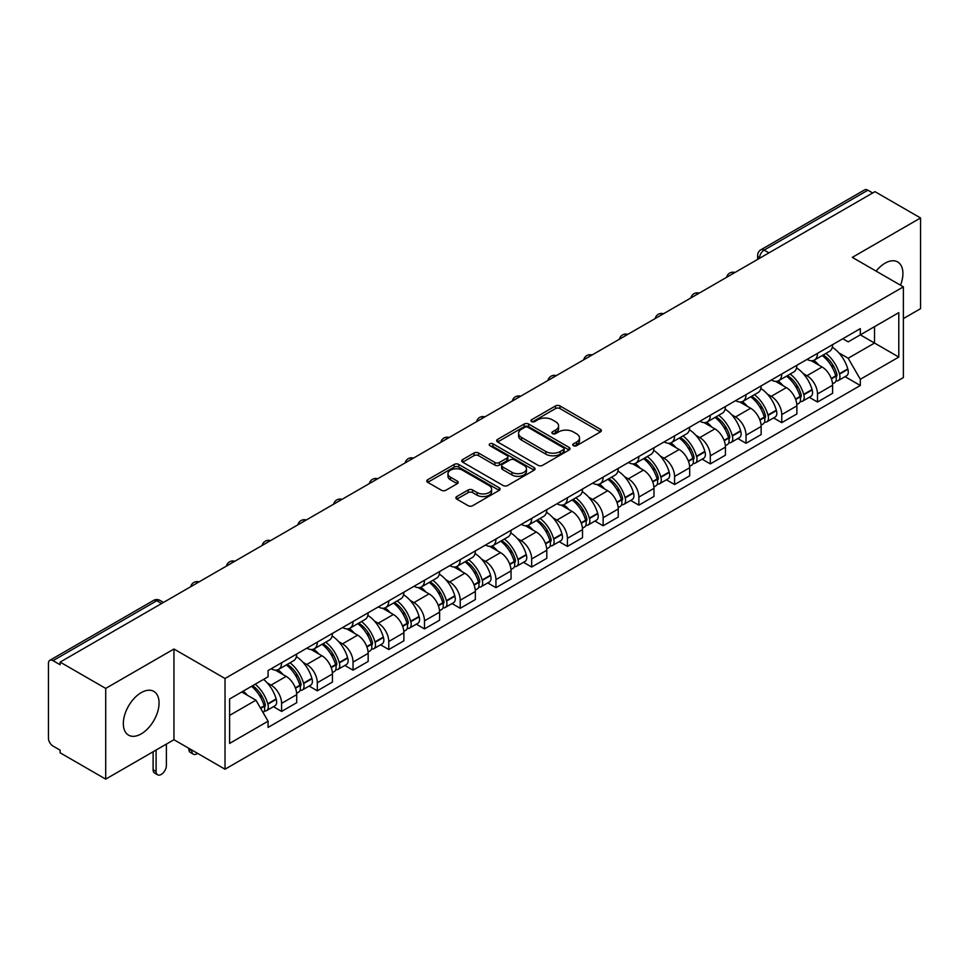 <?xml version="1.0" encoding="UTF-8"?>
<svg xmlns="http://www.w3.org/2000/svg" width="969" height="969" viewBox="0 0 969 969"><rect width="100%" height="100%" fill="white"/><g stroke="black" fill="none" stroke-linecap="round" stroke-linejoin="round"><path stroke-width="1.45" d="M573.418 445.692A2.229 1.284 0 0 0 576.567 445.692L600.453 431.908A3.173 1.841 0 0 0 601.386 430.599A3.173 1.841 0 0 0 600.453 429.303L559.997 405.95A3.173 1.841 0 0 0 555.491 405.95L531.606 419.734A2.229 1.284 0 0 0 530.964 420.643A2.229 1.284 0 0 0 531.606 421.551A2.229 1.284 0 0 0 534.755 421.551L537.843 419.771A10.175 5.875 0 0 1 552.233 419.771L555.612 421.709A10.175 5.875 0 0 1 558.592 425.863A10.175 5.875 0 0 1 555.612 430.018L552.512 431.811A2.229 1.284 0 0 0 551.87 432.719A2.229 1.284 0 0 0 552.512 433.627A2.229 1.284 0 0 0 555.661 433.627L558.75 431.835A10.175 5.875 0 0 1 573.139 431.835L576.519 433.785A10.175 5.875 0 0 1 579.498 437.94A10.175 5.875 0 0 1 576.519 442.094L573.418 443.875A2.229 1.284 0 0 0 572.776 444.783A2.229 1.284 0 0 0 573.418 445.692L573.418 443.875M141.208 733.896A25.267 14.583 120 0 0 157.705 711.634A25.267 14.583 120 0 0 153.829 691.394A25.267 14.583 120 0 0 141.208 692.641A25.267 14.583 120 0 0 124.698 714.904A25.267 14.583 120 0 0 128.574 735.156A25.267 14.583 120 0 0 141.208 733.896M900.516 285.201A25.267 14.583 120 0 0 897.682 261.933A25.267 14.583 120 0 0 885.048 263.193A25.267 14.583 120 0 0 876.109 271.114M456.811 496.54A3.173 1.841 0 0 0 455.878 497.836A3.173 1.841 0 0 0 456.811 499.132L468.16 505.685A3.173 1.841 0 0 0 472.654 505.685L499.18 490.375A3.173 1.841 0 0 0 500.113 489.079A3.173 1.841 0 0 0 499.18 487.77L458.725 464.417A3.173 1.841 0 0 0 454.231 464.417L427.704 479.728A3.173 1.841 0 0 0 426.772 481.024A3.173 1.841 0 0 0 427.704 482.32L441.416 490.241A3.173 1.841 0 0 0 445.91 490.241L457.259 483.688A3.173 1.841 0 0 0 458.192 482.392A3.173 1.841 0 0 0 457.259 481.096L450.464 477.16A8.503 4.906 0 0 1 447.969 473.696A8.503 4.906 0 0 1 453.213 469.153A8.503 4.906 0 0 1 462.492 470.219L489.127 485.602A8.503 4.906 0 0 1 491.61 489.079A8.503 4.906 0 0 1 486.365 493.609A8.503 4.906 0 0 1 477.099 492.543L472.654 489.987A3.173 1.841 0 0 0 468.16 489.987L456.811 496.54L456.811 499.132L468.16 492.627L468.16 489.987M225.026 678.494L173.948 649.012L105.706 688.414L60.126 662.106L874.971 191.656L920.55 217.964L852.308 257.366L903.374 286.86L225.026 678.494L225.026 769.204L903.374 377.559L903.374 286.86M538.074 465.326A3.173 1.841 0 0 0 542.567 465.326L569.094 450.004A3.173 1.841 0 0 0 570.026 448.708A3.173 1.841 0 0 0 569.094 447.412L528.638 424.047A3.173 1.841 0 0 0 524.132 424.047L497.606 439.369A3.173 1.841 0 0 0 496.685 440.665A3.173 1.841 0 0 0 497.606 441.961L538.074 465.326M490.75 446.176A2.229 1.284 0 0 1 493.003 446.491L493.003 443.838L534.137 467.591A3.173 1.841 0 0 1 535.07 468.887A3.173 1.841 0 0 1 534.137 470.195L507.611 485.505A3.173 1.841 0 0 1 503.117 485.505L462.649 462.14L462.649 459.548A3.173 1.841 0 0 0 461.728 460.844A3.173 1.841 0 0 0 462.649 462.14M462.649 459.548L474.011 452.995A3.173 1.841 0 0 1 478.504 452.995L494.917 462.467A3.173 1.841 0 0 0 499.41 462.467L506.944 458.119A3.173 1.841 0 0 0 507.865 456.823A3.173 1.841 0 0 0 506.944 455.527L489.854 445.655A2.229 1.284 0 0 1 489.2 444.747A2.229 1.284 0 0 1 490.58 443.56A2.229 1.284 0 0 1 493.003 443.838M105.706 688.414L105.706 779.124L60.126 752.804L60.126 750.163L53.029 746.069A6.48 3.743 -120 0 1 48.45 738.136L48.45 663.293A6.48 3.743 -120 0 1 49.794 660.325L153.538 600.429A6.48 3.743 60 0 1 156.772 600.756L53.029 660.652A6.48 3.743 -120 0 0 49.794 660.325M903.374 318.595L920.55 308.675L920.55 217.964M105.706 779.124L173.948 739.722L225.026 769.204M60.126 662.106L60.126 664.746L53.029 660.652M768.938 252.873L764.129 250.099A6.48 3.743 60 0 0 760.895 249.772L864.639 189.876A6.48 3.743 60 0 1 867.873 190.203L764.129 250.099A6.48 3.743 120 0 0 759.551 258.033L759.551 258.299M872.681 192.976L867.873 190.203M817.497 353.358A14.898 8.6 60 0 1 814.408 360.056L829.525 351.323A14.898 8.6 -120 0 0 832.601 344.637M803.144 373.513L806.959 375.706A14.898 8.6 60 0 1 817.497 393.959L832.601 385.226A14.898 8.6 -120 0 0 822.075 366.985L811.259 360.734M832.601 385.226L832.601 393.293L817.497 402.026L809.297 397.29M814.408 360.056A14.898 8.6 60 0 1 807.068 359.378M817.497 393.959L817.497 402.026M781.765 373.986A14.898 8.6 60 0 1 778.676 380.684L793.793 371.951A14.898 8.6 -120 0 0 796.881 365.265M773.565 417.918L781.765 422.654L796.881 413.92L796.881 405.854A14.898 8.6 -120 0 0 786.344 387.612L775.527 381.362M778.676 380.684A14.898 8.6 60 0 1 771.348 380.005M767.424 394.141L771.227 396.333A14.898 8.6 60 0 1 781.765 414.587L781.765 422.654M746.033 394.613A14.898 8.6 60 0 1 742.957 401.299L758.073 392.578A14.898 8.6 -120 0 0 761.149 385.892M737.845 438.545L746.033 443.281L761.149 434.548L761.149 426.481A14.898 8.6 -120 0 0 750.624 408.24L739.795 401.99M742.957 401.299A14.898 8.6 60 0 1 735.616 400.633M731.692 414.768L735.507 416.961A14.898 8.6 60 0 1 746.033 435.214L746.033 443.281M710.313 415.241A14.898 8.6 60 0 1 707.225 421.927L722.341 413.206A14.898 8.6 -120 0 0 725.43 406.52M702.113 459.173L710.313 463.897L725.43 455.176L725.43 447.109A14.898 8.6 -120 0 0 714.892 428.867L704.075 422.617M707.225 421.927A14.898 8.6 60 0 1 699.897 421.261M695.96 435.384L699.775 437.588A14.898 8.6 60 0 1 710.313 455.842L710.313 463.897M674.581 435.868A14.898 8.6 60 0 1 671.505 442.554L686.609 433.833A14.898 8.6 -120 0 0 689.698 427.147M666.393 479.8L674.581 484.524L689.698 475.803L689.698 467.736A14.898 8.6 -120 0 0 679.16 449.495L668.344 443.245M671.505 442.554A14.898 8.6 60 0 1 664.165 441.888M660.24 456.011L664.056 458.216A14.898 8.6 60 0 1 674.581 476.457L674.581 484.524M638.862 456.496A14.898 8.6 60 0 1 635.773 463.182L650.889 454.461A14.898 8.6 -120 0 0 653.978 447.775M630.662 500.428L638.862 505.152L653.978 496.431L653.978 488.364A14.898 8.6 -120 0 0 643.44 470.11L632.624 463.872M635.773 463.182A14.898 8.6 60 0 1 628.433 462.516M624.508 476.639L628.324 478.843A14.898 8.6 60 0 1 638.862 497.085L638.862 505.152M603.13 477.123A14.898 8.6 60 0 1 600.041 483.81L615.158 475.089A14.898 8.6 -120 0 0 618.246 468.402M594.93 521.056L603.13 525.779L618.246 517.058L618.246 508.991A14.898 8.6 -120 0 0 607.708 490.738L596.892 484.5M600.041 483.81A14.898 8.6 60 0 1 592.713 483.143M588.789 497.267L592.592 499.471A14.898 8.6 60 0 1 603.13 517.712L603.13 525.779M567.398 497.751A14.898 8.6 60 0 1 564.321 504.437L579.438 495.716A14.898 8.6 -120 0 0 582.514 489.018M559.21 541.671L567.41 546.407L582.514 537.686L582.514 529.619A14.898 8.6 -120 0 0 571.989 511.366L561.16 505.128M564.321 504.437A14.898 8.6 60 0 1 556.981 503.771M553.057 517.894L556.872 520.099A14.898 8.6 60 0 1 567.41 538.34L567.41 546.407M531.678 518.379A14.898 8.6 60 0 1 528.589 525.065L543.706 516.344A14.898 8.6 -120 0 0 546.795 509.646M523.478 562.299L531.678 567.035L546.795 558.314L546.795 550.247A14.898 8.6 -120 0 0 536.257 531.993L525.44 525.755M528.589 525.065A14.898 8.6 60 0 1 521.261 524.399M517.337 538.522L521.14 540.726A14.898 8.6 60 0 1 531.678 558.968L531.678 567.035M495.946 539.006A14.898 8.6 60 0 1 492.87 545.692L507.986 536.959A14.898 8.6 -120 0 0 511.063 530.273M487.758 582.926L495.946 587.662L511.063 578.941L511.063 570.874A14.898 8.6 -120 0 0 500.537 552.621L489.708 546.371M492.87 545.692A14.898 8.6 60 0 1 485.53 545.014M481.605 559.149L485.421 561.354A14.898 8.6 60 0 1 495.946 579.595L495.946 587.662M460.227 559.634A14.898 8.6 60 0 1 457.138 566.32L472.254 557.587A14.898 8.6 -120 0 0 475.343 550.901M452.026 603.554L460.227 608.29L475.343 599.557L475.343 591.502A14.898 8.6 -120 0 0 464.805 573.248L453.989 566.998M457.138 566.32A14.898 8.6 60 0 1 449.81 565.642M445.873 579.777L449.689 581.981A14.898 8.6 60 0 1 460.227 600.223L460.227 608.29M424.495 580.261A14.898 8.6 60 0 1 421.406 586.948L436.522 578.214A14.898 8.6 -120 0 0 439.611 571.528M416.295 624.181L424.495 628.917L439.611 620.184L439.611 612.117A14.898 8.6 -120 0 0 429.073 593.876L418.257 587.626M421.406 586.948A14.898 8.6 60 0 1 414.078 586.269M410.153 600.405L413.957 602.597A14.898 8.6 60 0 1 424.495 620.85L424.495 628.917M388.775 600.889A14.898 8.6 60 0 1 385.686 607.575L400.803 598.842A14.898 8.6 -120 0 0 403.879 592.156M380.575 644.809L388.775 649.545L403.891 640.812L403.891 632.745A14.898 8.6 -120 0 0 393.353 614.503L382.537 608.253M385.686 607.575A14.898 8.6 60 0 1 378.346 606.897M374.422 621.032L378.237 623.224A14.898 8.6 60 0 1 388.775 641.478L388.775 649.545M353.043 621.504A14.898 8.6 60 0 1 349.954 628.203L365.071 619.47A14.898 8.6 -120 0 0 368.159 612.783M344.843 665.437L353.043 670.173L368.159 661.439L368.159 653.372A14.898 8.6 -120 0 0 357.622 635.131L346.805 628.881M349.954 628.203A14.898 8.6 60 0 1 342.626 627.524M338.702 641.66L342.505 643.852A14.898 8.6 60 0 1 353.043 662.106L353.043 670.173M317.311 642.132A14.898 8.6 60 0 1 314.235 648.83L329.351 640.097A14.898 8.6 -120 0 0 332.428 633.411M309.123 686.064L317.311 690.8L332.428 682.067L332.428 674A14.898 8.6 -120 0 0 321.902 655.759L311.073 649.509M314.235 648.83A14.898 8.6 60 0 1 306.894 648.152M302.97 662.287L306.785 664.48A14.898 8.6 60 0 1 317.311 682.733L317.311 690.8M281.591 662.76A14.898 8.6 60 0 1 278.503 669.446L293.619 660.725A14.898 8.6 -120 0 0 296.708 654.039M273.391 706.692L281.591 711.428L296.708 702.695L296.708 694.628A14.898 8.6 -120 0 0 286.17 676.386L275.353 670.136M278.503 669.446A14.898 8.6 60 0 1 271.175 668.78M267.25 682.915L271.054 685.107A14.898 8.6 60 0 1 281.591 703.361L281.591 711.428M842.8 338.75L848.178 341.863L898.796 312.636L874.522 326.65L874.522 343.05L848.178 358.251L838.875 352.886M229.605 715.388L255.937 700.187L268.074 721.202L229.605 743.417L229.605 698.988L268.074 676.774L268.074 670.56L860.315 328.636L860.315 334.85L898.796 357.064L860.315 379.279L848.178 358.251M898.796 312.636L898.796 357.064M268.074 721.202L268.074 727.416L860.315 385.492L860.315 379.279M173.948 649.012L173.948 739.722M255.937 700.187L241.741 691.987M845.016 376.662L860.315 385.492M574.314 446.006L576.519 444.735A10.175 5.875 0 0 0 579.498 440.58L579.498 437.94M558.592 425.863L558.592 428.516A10.175 5.875 0 0 1 555.612 432.671L553.408 433.942M600.417 431.932L559.997 408.591A3.173 1.841 0 0 0 555.491 408.591L532.502 421.866M569.057 450.028L528.638 426.699A3.173 1.841 0 0 0 524.132 426.699L497.654 441.985M563.473 449.616A2.229 1.284 0 0 0 564.128 448.708A2.229 1.284 0 0 0 563.473 447.799L527.96 427.293A2.229 1.284 0 0 0 524.81 427.293L521.552 429.182A10.175 5.875 0 0 0 518.572 433.325A10.175 5.875 0 0 0 521.552 437.479L545.826 451.506A10.175 5.875 0 0 0 560.215 451.506L563.473 449.616L563.473 452.269A2.229 1.284 0 0 0 564.128 451.36L564.128 448.708M518.572 433.325L518.572 435.977A10.175 5.875 0 0 0 521.552 440.132L521.552 437.479M563.473 452.269L560.215 454.146A10.175 5.875 0 0 1 545.826 454.146L521.552 440.132M462.697 462.165L474.011 455.636L474.011 452.995M507.865 456.823L507.865 459.463A3.173 1.841 0 0 1 506.944 460.759L499.41 465.108A3.173 1.841 0 0 1 494.917 465.108L478.504 455.636A3.173 1.841 0 0 0 474.011 455.636M493.003 446.491L534.101 470.219M511.947 472.303A8.503 4.906 0 0 0 521.213 473.369A8.503 4.906 0 0 0 526.458 468.826A8.503 4.906 0 0 0 523.963 465.35L514.587 459.936A3.173 1.841 0 0 0 510.082 459.936L502.56 464.284A3.173 1.841 0 0 0 501.627 465.58A3.173 1.841 0 0 0 502.56 466.876L511.947 472.303L511.947 474.943A8.503 4.906 0 0 0 521.213 476.009A8.503 4.906 0 0 0 526.458 471.467L526.458 468.826M501.627 465.58L501.627 468.221A3.173 1.841 0 0 0 502.56 469.529L502.56 466.876M511.947 474.943L502.56 469.529M491.61 489.079L491.61 491.719A8.503 4.906 0 0 1 486.365 496.249A8.503 4.906 0 0 1 477.099 495.195L472.654 492.627A3.173 1.841 0 0 0 468.16 492.627M447.969 473.696L447.969 476.336A8.503 4.906 0 0 0 450.464 479.812L450.464 477.16M457.259 481.096L457.259 483.688L450.464 479.812M499.18 487.77L499.18 490.375L458.725 467.058A3.173 1.841 0 0 0 454.231 467.058L427.741 482.344M823.117 355.029A20.41 11.785 60 0 1 823.214 355.078A20.41 11.785 60 0 1 836.647 373.392L836.768 373.816A3.973 2.289 60 0 1 836.138 376.929A3.973 2.289 60 0 1 836.053 376.977M822.221 355.538A24.613 14.208 60 0 1 835.75 375.851L835.872 376.275A8.176 4.724 60 0 1 834.575 382.694L832.541 383.869M835.981 380.89A8.176 4.724 -120 0 0 838.246 380.575A8.176 4.724 -120 0 0 839.529 374.155L839.408 373.731A24.613 14.208 -120 0 0 825.891 353.419M832.298 347.253A24.613 14.208 60 0 1 847.778 368.91L847.887 369.334A8.176 4.724 60 0 1 846.603 375.754L838.246 380.575M813.827 360.335A24.613 14.208 60 0 1 818.962 365.192M830.93 365.228L834.079 367.033M787.385 375.645A20.41 11.785 60 0 1 787.494 375.706A20.41 11.785 60 0 1 800.915 394.02L801.036 394.444A3.973 2.289 60 0 1 800.406 397.556A3.973 2.289 60 0 1 800.321 397.605M786.501 376.166A24.613 14.208 60 0 1 800.019 396.478L800.14 396.902A8.176 4.724 60 0 1 798.856 403.322L796.821 404.497M800.249 401.505A8.176 4.724 -120 0 0 802.514 401.202A8.176 4.724 -120 0 0 803.81 394.783L803.689 394.359A24.613 14.208 -120 0 0 790.159 374.046M796.566 367.881A24.613 14.208 60 0 1 812.046 389.538L812.167 389.962A8.176 4.724 60 0 1 810.871 396.382L802.514 401.202M778.095 380.962A24.613 14.208 60 0 1 783.243 385.819M795.21 385.856L798.347 387.661M751.665 396.273A20.41 11.785 60 0 1 751.762 396.333A20.41 11.785 60 0 1 765.195 414.647L765.304 415.071A3.973 2.289 60 0 1 764.686 418.184A3.973 2.289 60 0 1 764.589 418.233M750.769 396.793A24.613 14.208 60 0 1 764.299 417.106L764.42 417.53A8.176 4.724 60 0 1 763.124 423.95L761.089 425.125M764.529 422.133A8.176 4.724 -120 0 0 766.794 421.83A8.176 4.724 -120 0 0 768.078 415.41L767.957 414.986A24.613 14.208 -120 0 0 754.427 394.674M760.847 388.508A24.613 14.208 60 0 1 776.314 410.166L776.435 410.577A8.176 4.724 60 0 1 775.152 417.009L766.794 421.83M742.375 401.59A24.613 14.208 60 0 1 747.511 406.447M759.478 406.483L762.615 408.288M715.934 416.9A20.41 11.785 60 0 1 716.043 416.961A20.41 11.785 60 0 1 729.463 435.275L729.584 435.699A3.973 2.289 60 0 1 728.954 438.812A3.973 2.289 60 0 1 728.87 438.86M715.037 417.421A24.613 14.208 60 0 1 728.567 437.734L728.688 438.158A8.176 4.724 60 0 1 727.392 444.577L725.369 445.752M728.797 442.76A8.176 4.724 -120 0 0 731.062 442.458A8.176 4.724 -120 0 0 732.358 436.038L732.237 435.614A24.613 14.208 -120 0 0 718.707 415.301M725.115 409.136A24.613 14.208 60 0 1 740.595 430.781L740.716 431.205A8.176 4.724 60 0 1 739.42 437.637L731.062 442.458M706.643 422.218A24.613 14.208 60 0 1 711.791 427.075M723.758 427.099L726.895 428.916M680.202 437.528A20.41 11.785 60 0 1 680.311 437.588A20.41 11.785 60 0 1 693.731 455.902L693.852 456.326A3.973 2.289 60 0 1 693.235 459.439A3.973 2.289 60 0 1 693.138 459.488M679.317 438.049A24.613 14.208 60 0 1 692.847 458.361L692.968 458.773A8.176 4.724 60 0 1 691.672 465.205L689.637 466.368M693.065 463.388A8.176 4.724 -120 0 0 695.33 463.085A8.176 4.724 -120 0 0 696.626 456.665L696.505 456.242A24.613 14.208 -120 0 0 682.975 435.929M689.395 429.764A24.613 14.208 60 0 1 704.863 451.409L704.984 451.833A8.176 4.724 60 0 1 703.7 458.252L695.33 463.085M670.923 442.845A24.613 14.208 60 0 1 676.059 447.702M688.026 447.726L691.163 449.543M644.482 458.155A20.41 11.785 60 0 1 644.579 458.216A20.41 11.785 60 0 1 658.012 476.53L658.133 476.954A3.973 2.289 60 0 1 657.503 480.067A3.973 2.289 60 0 1 657.418 480.115M643.586 458.676A24.613 14.208 60 0 1 657.115 478.977L657.236 479.401A8.176 4.724 60 0 1 655.94 485.82L653.905 486.995M657.345 484.015A8.176 4.724 -120 0 0 659.61 483.713A8.176 4.724 -120 0 0 660.894 477.293L660.785 476.869A24.613 14.208 -120 0 0 647.256 456.556M653.663 450.391A24.613 14.208 60 0 1 669.143 472.036L669.264 472.46A8.176 4.724 60 0 1 667.968 478.88L659.61 483.713M635.192 463.473A24.613 14.208 60 0 1 640.327 468.318M652.307 468.354L655.444 470.171M608.75 478.783A20.41 11.785 60 0 1 608.859 478.843A20.41 11.785 60 0 1 622.28 497.158L622.401 497.582A3.973 2.289 60 0 1 621.771 500.694A3.973 2.289 60 0 1 621.686 500.743M607.866 479.304A24.613 14.208 60 0 1 621.383 499.604L621.504 500.028A8.176 4.724 60 0 1 620.221 506.448L618.186 507.623M621.614 504.643A8.176 4.724 -120 0 0 623.879 504.34A8.176 4.724 -120 0 0 625.175 497.921L625.053 497.497A24.613 14.208 -120 0 0 611.524 477.184M617.931 471.007A24.613 14.208 60 0 1 633.411 492.664L633.532 493.088A8.176 4.724 60 0 1 632.236 499.507L623.879 504.34M599.472 484.1A24.613 14.208 60 0 1 604.608 488.945M616.575 488.982L619.712 490.798M573.03 499.41A20.41 11.785 60 0 1 573.127 499.471A20.41 11.785 60 0 1 586.56 517.785L586.681 518.197A3.973 2.289 60 0 1 586.051 521.322A3.973 2.289 60 0 1 585.954 521.37M572.134 499.931A24.613 14.208 60 0 1 585.664 520.232L585.785 520.656A8.176 4.724 60 0 1 584.489 527.075L582.454 528.25M585.894 525.271A8.176 4.724 -120 0 0 588.159 524.968A8.176 4.724 -120 0 0 589.443 518.548L589.322 518.124A24.613 14.208 -120 0 0 575.804 497.812M582.212 491.634A24.613 14.208 60 0 1 597.679 513.291L597.8 513.715A8.176 4.724 60 0 1 596.516 520.135L588.159 524.968M563.74 504.728A24.613 14.208 60 0 1 568.876 509.573M580.843 509.609L583.98 511.426M537.298 520.038A20.41 11.785 60 0 1 537.407 520.099A20.41 11.785 60 0 1 550.828 538.401L550.949 538.825A3.973 2.289 60 0 1 550.319 541.95A3.973 2.289 60 0 1 550.235 541.986M536.402 520.547A24.613 14.208 60 0 1 549.932 540.859L550.053 541.283A8.176 4.724 60 0 1 548.769 547.703L546.734 548.878M550.162 545.898A8.176 4.724 -120 0 0 552.427 545.595A8.176 4.724 -120 0 0 553.723 539.164L553.602 538.752A24.613 14.208 -120 0 0 540.072 518.439M546.48 512.262A24.613 14.208 60 0 1 561.959 533.919L562.081 534.343A8.176 4.724 60 0 1 560.785 540.763L552.427 545.595M528.008 525.355A24.613 14.208 60 0 1 533.156 530.2M545.123 530.237L548.26 532.054M501.579 540.666A20.41 11.785 60 0 1 501.676 540.726A20.41 11.785 60 0 1 515.096 559.028L515.217 559.452A3.973 2.289 60 0 1 514.6 562.565A3.973 2.289 60 0 1 514.503 562.614M500.682 541.174A24.613 14.208 60 0 1 514.212 561.487L514.333 561.911A8.176 4.724 60 0 1 513.037 568.331L511.002 569.506M514.43 566.526A8.176 4.724 -120 0 0 516.695 566.223A8.176 4.724 -120 0 0 517.991 559.791L517.87 559.367A24.613 14.208 -120 0 0 504.34 539.067M510.76 532.889A24.613 14.208 60 0 1 526.228 554.547L526.349 554.971A8.176 4.724 60 0 1 525.065 561.39L516.695 566.223M492.288 545.983A24.613 14.208 60 0 1 497.424 550.828M509.391 550.864L512.528 552.681M465.847 561.293A20.41 11.785 60 0 1 465.944 561.354A20.41 11.785 60 0 1 479.376 579.656L479.498 580.08A3.973 2.289 60 0 1 478.868 583.193A3.973 2.289 60 0 1 478.783 583.241M464.95 561.802A24.613 14.208 60 0 1 478.48 582.115L478.601 582.539A8.176 4.724 60 0 1 477.305 588.958L475.282 590.133M478.71 587.153A8.176 4.724 -120 0 0 480.975 586.839A8.176 4.724 -120 0 0 482.271 580.419L482.15 579.995A24.613 14.208 -120 0 0 468.621 559.694M475.028 553.517A24.613 14.208 60 0 1 490.508 575.174L490.629 575.598A8.176 4.724 60 0 1 489.333 582.018L480.975 586.839M456.556 566.599A24.613 14.208 60 0 1 461.704 571.456M473.671 571.492L476.809 573.297M430.115 581.921A20.41 11.785 60 0 1 430.224 581.981A20.41 11.785 60 0 1 443.645 600.283L443.766 600.707A3.973 2.289 60 0 1 443.148 603.82A3.973 2.289 60 0 1 443.051 603.869M429.231 582.43A24.613 14.208 60 0 1 442.76 602.742L442.869 603.166A8.176 4.724 60 0 1 441.585 609.586L439.551 610.761M442.978 607.781A8.176 4.724 -120 0 0 445.243 607.466A8.176 4.724 -120 0 0 446.539 601.046L446.418 600.623A24.613 14.208 -120 0 0 432.889 580.322M439.308 574.145A24.613 14.208 60 0 1 454.776 595.802L454.897 596.226A8.176 4.724 60 0 1 453.601 602.645L445.243 607.466M420.837 587.226A24.613 14.208 60 0 1 425.972 592.083M437.94 592.12L441.077 593.924M394.395 602.548A20.41 11.785 60 0 1 394.492 602.597A20.41 11.785 60 0 1 407.925 620.911L408.046 621.335A3.973 2.289 60 0 1 407.416 624.448A3.973 2.289 60 0 1 407.331 624.496M393.499 603.057A24.613 14.208 60 0 1 407.028 623.37L407.15 623.794A8.176 4.724 60 0 1 405.854 630.213L403.819 631.388M407.259 628.409A8.176 4.724 -120 0 0 409.524 628.094A8.176 4.724 -120 0 0 410.808 621.674L410.686 621.25A24.613 14.208 -120 0 0 397.169 600.95M403.576 594.772A24.613 14.208 60 0 1 419.056 616.429L419.177 616.853A8.176 4.724 60 0 1 417.881 623.273L409.524 628.094M385.105 607.854A24.613 14.208 60 0 1 390.241 612.711M402.208 612.747L405.357 614.552M358.663 623.176A20.41 11.785 60 0 1 358.772 623.224A20.41 11.785 60 0 1 372.193 641.539L372.314 641.962A3.973 2.289 60 0 1 371.684 645.075A3.973 2.289 60 0 1 371.599 645.124M357.779 623.685A24.613 14.208 60 0 1 371.297 643.997L371.418 644.421A8.176 4.724 60 0 1 370.134 650.841L368.099 652.016M371.527 649.036A8.176 4.724 -120 0 0 373.792 648.721A8.176 4.724 -120 0 0 375.088 642.302L374.967 641.878A24.613 14.208 -120 0 0 361.437 621.565M367.845 615.4A24.613 14.208 60 0 1 383.324 637.057L383.445 637.481A8.176 4.724 60 0 1 382.149 643.9L373.792 648.721M349.373 628.481A24.613 14.208 60 0 1 354.521 633.338M366.488 633.375L369.625 635.179M322.943 643.791A20.41 11.785 60 0 1 323.04 643.852A20.41 11.785 60 0 1 336.473 662.166L336.594 662.59A3.973 2.289 60 0 1 335.964 665.703A3.973 2.289 60 0 1 335.868 665.751M322.047 644.312A24.613 14.208 60 0 1 335.577 664.625L335.698 665.049A8.176 4.724 60 0 1 334.402 671.469L332.367 672.643M335.807 669.652A8.176 4.724 -120 0 0 338.072 669.349A8.176 4.724 -120 0 0 339.356 662.929L339.235 662.505A24.613 14.208 -120 0 0 325.717 642.193M332.125 636.027A24.613 14.208 60 0 1 347.592 657.685L347.714 658.108A8.176 4.724 60 0 1 346.43 664.528L338.072 669.349M313.653 649.109A24.613 14.208 60 0 1 318.789 653.966M330.756 654.002L333.893 655.807M287.212 664.419A20.41 11.785 60 0 1 287.321 664.48A20.41 11.785 60 0 1 300.741 682.794L300.862 683.218A3.973 2.289 60 0 1 300.233 686.331A3.973 2.289 60 0 1 300.148 686.379M191.814 750.03L191.814 750.83A7.292 4.203 120 0 0 193.328 754.161A7.292 4.203 120 0 0 197.615 753.385M193.328 754.161L190.348 752.441A7.292 4.203 -60 0 1 188.834 749.11L188.834 748.31M286.315 664.94A24.613 14.208 60 0 1 299.845 685.253L299.966 685.677A8.176 4.724 60 0 1 298.67 692.096L296.647 693.271M300.075 690.279A8.176 4.724 -120 0 0 302.34 689.976A8.176 4.724 -120 0 0 303.636 683.557L303.515 683.133A24.613 14.208 -120 0 0 289.985 662.82M296.393 656.655A24.613 14.208 60 0 1 311.873 678.312L311.994 678.724A8.176 4.724 60 0 1 310.698 685.156L302.34 689.976M277.921 669.736A24.613 14.208 60 0 1 283.069 674.594M295.036 674.63L298.173 676.435M252.582 685.725A20.41 11.785 60 0 1 265.009 703.421L265.131 703.845A3.973 2.289 60 0 1 264.513 706.958A3.973 2.289 60 0 1 264.416 707.007M156.094 750.03L156.094 771.457A7.292 4.203 120 0 0 157.596 774.788A7.292 4.203 120 0 0 163.216 772.838A7.292 4.203 120 0 0 166.389 765.498L166.389 744.083M157.596 774.788L154.616 773.068A7.292 4.203 -60 0 1 153.114 769.737L153.114 751.75M251.552 686.318A24.613 14.208 60 0 1 264.125 705.88L264.246 706.304A8.176 4.724 60 0 1 263.12 712.615M264.343 710.907A8.176 4.724 -120 0 0 266.608 710.604A8.176 4.724 -120 0 0 267.904 704.184L267.783 703.76A24.613 14.208 -120 0 0 255.21 684.211M263.568 679.378A24.613 14.208 60 0 1 276.141 698.94L276.262 699.352A8.176 4.724 60 0 1 274.978 705.783L266.608 710.604M243.195 691.151A24.613 14.208 60 0 1 247.337 695.221M259.304 695.245L262.442 697.062M759.781 258.166L759.551 258.033A6.48 3.743 0 0 1 757.649 255.392L757.649 259.389M317.311 682.733L332.428 674M353.043 662.106L368.159 653.372M388.775 641.478L403.891 632.745M424.495 620.85L439.611 612.117M460.227 600.223L475.343 591.502M495.946 579.595L511.063 570.874M531.678 558.968L546.795 550.247M567.41 538.34L582.514 529.619M603.13 517.712L618.246 508.991M638.862 497.085L653.978 488.364M674.581 476.457L689.698 467.736M710.313 455.842L725.43 447.109M746.033 435.214L761.149 426.481M781.765 414.587L796.881 405.854M281.591 703.361L296.708 694.628M271.054 685.107L286.17 676.386M306.785 664.48L321.902 655.759M342.505 643.852L357.622 635.131M378.237 623.224L393.353 614.503M413.957 602.597L429.073 593.876M449.689 581.981L464.805 573.248M485.421 561.354L500.537 552.621M521.14 540.726L536.257 531.993M556.872 520.099L571.989 511.366M592.592 499.471L607.708 490.738M628.324 478.843L643.44 470.11M664.056 458.216L679.16 449.495M699.775 437.588L714.892 428.867M735.507 416.961L750.624 408.24M771.227 396.333L786.344 387.612M806.959 375.706L822.075 366.985M734.417 272.81A6.48 3.743 120 0 0 731.559 274.457M698.685 293.437A6.48 3.743 120 0 0 695.827 295.085M662.966 314.065A6.48 3.743 120 0 0 660.095 315.712M627.234 334.693A6.48 3.743 120 0 0 624.375 336.34M591.502 355.308A6.48 3.743 120 0 0 588.643 356.967M555.782 375.936A6.48 3.743 120 0 0 552.924 377.595M520.05 396.563A6.48 3.743 120 0 0 517.192 398.223M484.33 417.191A6.48 3.743 120 0 0 481.472 418.85M448.599 437.818A6.48 3.743 120 0 0 445.74 439.478M412.879 458.446A6.48 3.743 120 0 0 410.008 460.093M377.147 479.074A6.48 3.743 120 0 0 374.288 480.721M341.415 499.701A6.48 3.743 120 0 0 338.556 501.348M305.695 520.329A6.48 3.743 120 0 0 302.837 521.976M269.963 540.956A6.48 3.743 120 0 0 267.105 542.604M234.244 561.584A6.48 3.743 120 0 0 231.385 563.231M198.512 582.212A6.48 3.743 120 0 0 195.653 583.859M161.581 603.53L156.772 600.756A6.48 3.743 120 0 1 160.018 600.429A6.48 6.48 0 0 0 153.538 600.429M576.519 444.735L576.519 442.094M552.512 433.627L552.512 431.811M555.612 432.671L555.612 430.018M531.606 421.551L531.606 419.734M555.491 408.591L555.491 405.95M559.997 408.591L559.997 405.95M600.453 431.908L600.453 429.303M497.606 441.961L497.606 439.369M524.132 426.699L524.132 424.047M528.638 426.699L528.638 424.047M569.094 450.004L569.094 447.412M545.826 454.146L545.826 451.506M560.215 454.146L560.215 451.506M478.504 455.636L478.504 452.995M494.917 465.108L494.917 462.467M499.41 465.108L499.41 462.467M506.944 460.759L506.944 458.119M534.137 470.195L534.137 467.591M472.654 492.627L472.654 489.987M477.099 495.195L477.099 492.543M427.704 482.32L427.704 479.728M454.231 467.058L454.231 464.417M458.725 467.058L458.725 464.417M831.39 378.855L835.872 376.275M839.529 374.155L847.887 369.334M839.408 373.731L847.778 368.91M835.738 375.815L836.962 375.112M831.245 378.455L835.75 375.851M795.67 399.482L800.14 396.902M803.81 394.783L812.167 389.962M803.689 394.359L812.046 389.538M800.019 396.442L801.23 395.74M795.513 399.083L800.019 396.478M759.938 420.11L764.42 417.53M768.078 415.41L776.435 410.577M767.957 414.986L776.314 410.166M759.793 419.71L765.51 416.367M724.206 440.738L728.688 438.158M732.358 436.038L740.716 431.205M732.237 435.614L740.595 430.781M728.555 437.697L729.778 436.995M724.061 440.326L728.567 437.734M688.487 461.365L692.968 458.773M696.626 456.665L704.984 451.833M696.505 456.242L704.863 451.409M688.329 460.953L694.046 457.622M652.755 481.993L657.236 479.401M660.894 477.293L669.264 472.46M660.785 476.869L669.143 472.036M657.103 478.952L658.326 478.25M652.609 481.581L657.115 478.977M617.035 502.62L621.504 500.028M625.175 497.921L633.532 493.088M625.053 497.497L633.411 492.664M616.878 502.208L622.595 498.878M581.303 523.248L585.785 520.656M589.443 518.548L597.8 513.715M589.322 518.124L597.679 513.291M581.158 522.836L586.875 519.505M545.583 543.875L550.053 541.283M553.723 539.164L562.081 534.343M553.602 538.752L561.959 533.919M549.932 540.835L551.143 540.133M545.426 543.464L549.932 540.859M509.851 564.491L514.333 561.911M517.991 559.791L526.349 554.971M517.87 559.367L526.228 554.547M514.2 561.463L515.423 560.76M509.706 564.091L514.212 561.487M474.12 585.119L478.601 582.539M482.271 580.419L490.629 575.598M482.15 579.995L490.508 575.174M478.468 582.09L479.691 581.376M473.974 584.719L478.48 582.115M438.4 605.746L442.869 603.166M446.539 601.046L454.897 596.226M446.418 600.623L454.776 595.802M438.242 605.346L443.959 602.003M402.668 626.374L407.15 623.794M410.808 621.674L419.177 616.853M410.686 621.25L419.056 616.429M407.016 623.333L408.24 622.631M402.523 625.974L407.028 623.37M366.948 647.001L371.418 644.421M375.088 642.302L383.445 637.481M374.967 641.878L383.324 637.057M371.297 643.961L372.508 643.259M366.791 646.602L371.297 643.997M331.216 667.629L335.698 665.049M339.356 662.929L347.714 658.108M339.235 662.505L347.592 657.685M331.071 667.229L336.788 663.886M188.834 749.11L191.814 750.83M295.484 688.256L299.966 685.677M303.636 683.557L311.994 678.724M303.515 683.133L311.873 678.312M299.833 685.216L301.056 684.514M295.339 687.857L299.845 685.253M153.114 769.737L156.094 771.457M260.661 708.363L264.246 706.304M267.904 704.184L276.262 699.352M267.783 703.76L276.141 698.94M260.455 708L265.324 705.141M734.962 272.495A6.48 6.48 0 0 0 726.653 277.291M699.243 293.123A6.48 6.48 0 0 0 690.921 297.919M663.511 313.738A6.48 6.48 0 0 0 655.201 318.547M627.779 334.366A6.48 6.48 0 0 0 619.47 339.174M592.059 354.993A6.48 6.48 0 0 0 583.75 359.79M556.327 375.621A6.48 6.48 0 0 0 548.018 380.417M520.607 396.248A6.48 6.48 0 0 0 512.298 401.045M484.875 416.876A6.48 6.48 0 0 0 476.566 421.672M449.156 437.503A6.48 6.48 0 0 0 440.834 442.3M413.424 458.131A6.48 6.48 0 0 0 405.115 462.928M377.692 478.759A6.48 6.48 0 0 0 369.383 483.555M341.972 499.386A6.48 6.48 0 0 0 333.663 504.183M306.24 520.014A6.48 6.48 0 0 0 297.931 524.81M270.521 540.641A6.48 6.48 0 0 0 262.199 545.438M234.789 561.269A6.48 6.48 0 0 0 226.48 566.066M199.057 581.884A6.48 6.48 0 0 0 190.748 586.693M163.482 602.427L160.018 600.429M760.895 249.772A6.48 6.48 0 0 0 757.649 255.392"/></g></svg>

